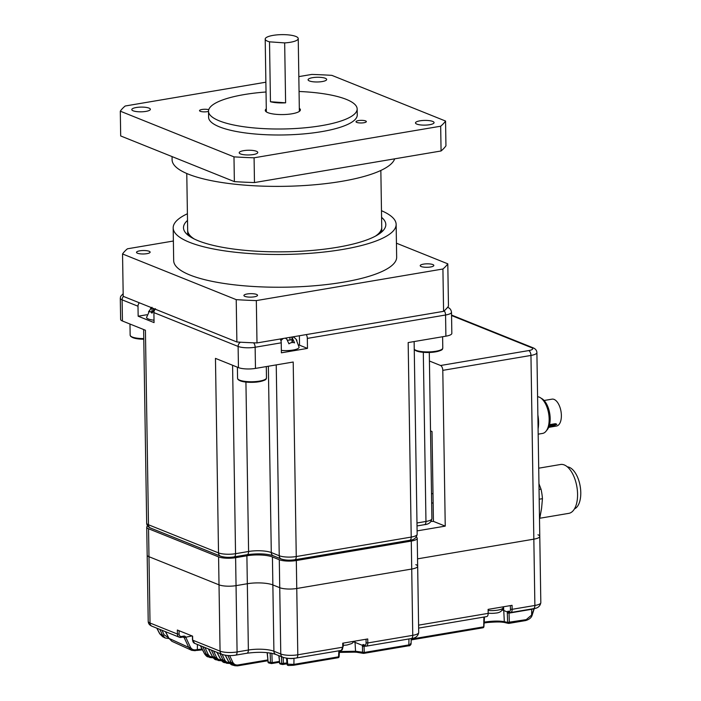 <?xml version="1.0" encoding="UTF-8"?>
<svg xmlns="http://www.w3.org/2000/svg" width="701" height="701" viewBox="0 0 701 701"><rect width="100%" height="100%" fill="white"/><g stroke="black" fill="none" stroke-linecap="round" stroke-linejoin="round"><path stroke-width="1.05" d="M139.779 250.827A6.817 1.726 179.1 0 1 146.649 250.695A6.817 1.726 179.1 0 1 150.137 252.141A6.817 1.726 179.1 0 1 146.868 253.674A6.817 1.726 179.1 0 1 139.998 253.806A6.817 1.726 179.1 0 1 136.511 252.36A6.817 1.726 179.1 0 1 139.779 250.827M423.474 264.137A6.817 1.726 179.1 0 1 430.344 263.997A6.817 1.726 179.1 0 1 433.831 265.451A6.817 1.726 179.1 0 1 430.563 266.985A6.817 1.726 179.1 0 1 423.693 267.116A6.817 1.726 179.1 0 1 420.206 265.661A6.817 1.726 179.1 0 1 423.474 264.137M247.181 293.973A6.817 1.726 179.1 0 1 254.051 293.842A6.817 1.726 179.1 0 1 257.539 295.287A6.817 1.726 179.1 0 1 254.27 296.821A6.817 1.726 179.1 0 1 247.4 296.952A6.817 1.726 179.1 0 1 243.913 295.507A6.817 1.726 179.1 0 1 247.181 293.973M381.475 210.703A111.503 28.285 179.1 0 1 396.144 224.399A111.503 28.285 179.1 0 1 342.666 249.451A111.503 28.285 179.1 0 1 230.252 251.641A111.503 28.285 179.1 0 1 173.173 227.904A111.503 28.285 179.1 0 1 187.404 213.752M396.144 224.399L396.661 257.153A111.503 28.285 179.1 0 1 343.175 282.205A111.503 28.285 179.1 0 1 230.76 284.396A111.503 28.285 179.1 0 1 173.682 260.658L173.173 227.904M381.581 217.371A101.181 25.665 179.1 0 1 385.822 224.565A101.181 25.665 179.1 0 1 337.295 247.295A101.181 25.665 179.1 0 1 235.291 249.276A101.181 25.665 179.1 0 1 183.496 227.737A101.181 25.665 179.1 0 1 187.509 220.421M193.169 238.454A95.809 24.298 179.1 0 1 192.372 237.77L191.163 236.675A97.045 24.614 179.1 0 1 187.666 230.27L186.773 173.498M194.282 239.015A97.045 24.614 179.1 0 1 191.163 236.675M172.052 156.586L172.095 159.802A111.503 28.285 -0.9 0 0 229.183 183.539A111.503 28.285 -0.9 0 0 341.597 181.357A111.503 28.285 -0.9 0 0 394.672 158.829M136.248 107.516A9.288 2.357 179.1 0 1 145.615 107.332A9.288 2.357 179.1 0 1 150.373 109.312A9.288 2.357 179.1 0 1 145.913 111.398A9.288 2.357 179.1 0 1 136.546 111.582A9.288 2.357 179.1 0 1 131.797 109.601A9.288 2.357 179.1 0 1 136.248 107.516M243.65 150.662A9.288 2.357 179.1 0 1 253.017 150.478A9.288 2.357 179.1 0 1 257.775 152.459A9.288 2.357 179.1 0 1 253.324 154.553A9.288 2.357 179.1 0 1 243.948 154.728A9.288 2.357 179.1 0 1 239.199 152.757A9.288 2.357 179.1 0 1 243.65 150.662M419.943 120.826A9.288 2.357 179.1 0 1 429.31 120.642A9.288 2.357 179.1 0 1 434.068 122.622A9.288 2.357 179.1 0 1 429.608 124.708A9.288 2.357 179.1 0 1 420.241 124.892A9.288 2.357 179.1 0 1 415.483 122.912A9.288 2.357 179.1 0 1 419.943 120.826M312.541 77.68A9.288 2.357 179.1 0 1 321.908 77.496A9.288 2.357 179.1 0 1 326.666 79.476A9.288 2.357 179.1 0 1 322.206 81.561A9.288 2.357 179.1 0 1 312.839 81.745A9.288 2.357 179.1 0 1 308.081 79.765A9.288 2.357 179.1 0 1 312.541 77.68M299.064 91.481A74.332 18.857 179.1 0 1 357.16 108.953L357.256 114.946A74.332 18.857 179.1 0 1 321.601 131.648A74.332 18.857 179.1 0 1 246.656 133.102A74.332 18.857 179.1 0 1 208.6 117.277L208.512 111.293A74.332 18.857 179.1 0 1 244.167 94.582A74.332 18.857 179.1 0 1 266.029 91.997M357.16 108.953A74.332 18.857 179.1 0 1 321.505 125.654A74.332 18.857 179.1 0 1 246.559 127.118A74.332 18.857 179.1 0 1 208.512 111.293M208.512 111.38A5.161 1.306 179.1 0 1 207.365 111.643A5.161 1.306 179.1 0 1 202.16 111.739A5.161 1.306 179.1 0 1 199.522 110.644A5.161 1.306 179.1 0 1 201.993 109.487A5.161 1.306 179.1 0 1 208.749 109.698M358.491 120.581A5.161 1.306 179.1 0 1 363.696 120.484A5.161 1.306 179.1 0 1 366.343 121.58A5.161 1.306 179.1 0 1 363.863 122.745A5.161 1.306 179.1 0 1 358.658 122.841A5.161 1.306 179.1 0 1 356.012 121.746A5.161 1.306 179.1 0 1 358.491 120.581M299.327 108.357A17.551 4.451 179.1 0 1 300.387 109.847A17.551 4.451 179.1 0 1 291.966 113.79A17.551 4.451 179.1 0 1 274.266 114.132A17.551 4.451 179.1 0 1 265.285 110.399A17.551 4.451 179.1 0 1 266.292 108.874M269.517 41.832A16.517 4.188 179.1 0 1 265.197 39.09A16.517 4.188 179.1 0 1 273.118 35.374A16.517 4.188 179.1 0 1 289.776 35.05A16.517 4.188 179.1 0 1 298.232 38.564A16.517 4.188 179.1 0 1 290.31 42.279A16.517 4.188 179.1 0 1 284.667 42.901L285.614 102.819A16.517 4.188 179.1 0 1 270.455 101.741L269.517 41.832L284.667 42.901M285.614 102.819L270.455 101.741M254.472 182.558L254.086 157.795L440.675 126.215A165.191 41.902 179.1 0 0 445.556 121.045L445.95 145.808A165.191 41.902 179.1 0 1 441.069 150.978L254.472 182.558A165.191 41.902 179.1 0 1 234.371 181.62L120.686 135.95L120.3 111.187A165.191 41.902 179.1 0 1 125.181 106.009L265.872 82.201M120.3 111.187L233.976 156.858L234.371 181.62M254.086 157.795A165.191 41.902 179.1 0 1 233.976 156.858M445.556 121.045L331.88 75.366A165.191 41.902 179.1 0 0 311.779 74.429L298.828 76.619M440.675 126.215L441.069 150.978M380.845 170.448L381.738 227.22A97.045 24.614 179.1 0 1 378.444 233.731A97.045 24.614 179.1 0 1 375.394 236.167M378.444 233.731L377.261 234.861A95.809 24.298 179.1 0 1 376.481 235.571M189.463 236.237A97.045 24.614 179.1 0 1 187.684 231.672A97.045 24.614 179.1 0 1 187.71 230.971M381.668 228.219A4.127 1.051 179.1 0 1 381.747 228.412A97.045 24.614 179.1 0 1 381.756 228.622A97.045 24.614 179.1 0 1 381.011 231.777A4.127 1.051 179.1 0 1 379.627 232.46M447.799 263.83A165.191 41.902 179.1 0 1 442.918 269L443.584 311.34A165.191 41.902 -0.9 0 0 448.465 306.171L447.799 263.83L396.442 243.194M173.375 241.021L127.424 248.802A165.191 41.902 179.1 0 0 122.544 253.972L236.219 299.642L236.885 341.983A165.191 41.902 -0.9 0 0 256.995 342.929L256.329 300.589A165.191 41.902 179.1 0 1 236.219 299.642M256.329 300.589L442.918 269M236.885 341.983L123.21 296.313L122.544 253.972M256.995 342.929L443.584 311.34M493.399 613.296A8.097 2.05 179.1 0 1 488.632 613.191L488.632 613.191A28.907 28.907 0 0 0 495.712 613.077A8.097 2.05 179.1 0 1 493.399 613.296M493.232 613.314A28.224 27.348 -147.8 0 1 491.611 613.357M344.761 645.209A8.097 2.05 179.1 0 1 343.332 645.253A28.907 28.907 0 0 0 347.083 644.99A8.097 2.05 179.1 0 1 344.761 645.209M344.603 645.218A28.224 27.348 -147.8 0 1 343.332 645.262M431.509 493.784A21.267 5.398 179.1 0 1 432.99 493.539M433.139 503.099A21.267 5.398 179.1 0 1 431.658 502.906M528.738 350.579A4.127 2.068 -99.6 0 1 530.955 355.433L442.795 370.356A4.127 2.068 -99.6 0 0 440.587 365.501L528.738 350.579A8.263 2.094 -0.9 0 0 531.498 347.652A4.127 3.417 111.9 0 1 533.102 347.819C535.555 348.844 536.826 350.456 536.896 352.647A12.39 3.146 179.1 0 1 530.955 355.433L533.838 539.165A12.39 3.146 -0.9 0 0 539.779 536.379A12.39 3.146 179.1 0 1 533.838 539.165L417.551 558.846L533.838 539.165L534.881 605.462A12.39 3.146 -0.9 0 0 540.822 602.685C540.138 606.321 537.667 608.319 533.417 608.678A4.127 2.068 -99.6 0 0 534.881 605.462L512.133 609.318A4.127 2.068 80.4 0 1 510.678 612.525L533.417 608.678M415.851 564.655A12.39 3.146 179.1 0 1 417.665 566.25A12.39 3.146 179.1 0 1 411.724 569.037L412.758 635.334A12.39 3.146 -0.9 0 0 418.707 632.556C418.015 636.193 415.553 638.19 411.303 638.55A4.127 2.068 -99.6 0 0 412.758 635.334L367.797 642.948A4.127 2.068 80.4 0 1 366.343 646.156L411.303 638.55M147.639 525.952A12.39 3.146 179.1 0 0 146.737 527.152A12.39 3.146 179.1 0 0 148.542 528.747L218.581 556.892L219.019 584.844A12.39 3.146 -0.9 0 0 236.044 585.642L247.33 583.731A18.585 4.714 179.1 0 1 272.864 584.932L279.734 587.692A12.39 3.146 -0.9 0 0 296.76 588.49L411.724 569.037L296.76 588.49L297.802 654.795L342.763 647.189L342.701 643.194L367.736 638.953L367.797 642.948L366.097 642.87L366.045 639.242M218.581 556.892A12.39 3.146 -0.9 0 0 235.606 557.689L236.044 585.642A12.39 3.146 -0.9 0 1 219.019 584.844L148.98 556.708A12.39 3.146 179.1 0 1 147.175 555.113A12.39 3.146 -0.9 0 0 148.98 556.708L150.023 623.014L177.414 634.019L177.353 630.024L192.609 636.149L192.67 640.144L220.061 651.15A12.39 3.146 -0.9 0 0 237.087 651.948L248.373 650.037A18.585 4.714 179.1 0 1 273.907 651.238L280.777 653.998A12.39 3.146 -0.9 0 0 297.802 654.795A4.127 2.068 -99.6 0 1 296.348 658.002C291.213 658.782 286.683 658.519 282.766 657.231A4.127 3.417 -68.1 0 1 280.777 653.998L279.734 587.692L272.864 584.932L273.907 651.238A4.127 3.417 -68.1 0 0 275.896 654.471C268.553 652.105 258.888 651.693 246.91 653.244A4.127 2.068 -99.6 0 0 248.373 650.037L247.33 583.731L236.044 585.642L237.087 651.948A4.127 2.068 -99.6 0 1 235.624 655.155C230.498 655.934 225.967 655.672 222.051 654.383A4.127 3.417 -68.1 0 1 220.061 651.15L219.019 584.844L148.98 556.708L148.542 528.747M442.795 370.356L445.24 526.127L433.428 521.378L432.018 431.509L430.528 430.913M440.587 365.501L429.424 361.015M445.24 526.127L417.104 530.885M235.606 557.689L246.892 555.779A18.585 4.714 179.1 0 1 272.426 556.971L279.296 559.74A12.39 3.146 -0.9 0 0 296.321 560.537L411.277 541.076L411.724 569.037A12.39 3.146 179.1 0 0 417.665 566.25L418.707 632.556M416.28 537.115A12.39 3.146 179.1 0 1 417.226 538.289A12.39 3.146 179.1 0 1 411.277 541.076M433.428 521.378L431.062 521.439M269.263 663.006A1.236 1.051 -77.2 0 1 268.904 662.997L271.287 663.532A1.236 1.236 0 0 0 271.751 663.54A1.236 0.622 -99.6 0 1 271.629 663.532A1.236 1.051 -77.7 0 1 270.49 662.559L270.165 653.192A1.236 1.025 111.9 0 0 270.148 653.043M269.605 652.964L271.865 653.271M353.663 641.932A13.424 3.409 179.1 0 1 354.986 642.37L362.435 645.367A2.48 1.236 80.4 0 1 363.53 644.613L364.643 645.06A2.892 1.446 -99.6 0 0 366.097 642.87M502.302 610.028A13.424 3.409 179.1 0 1 503.625 610.466L507.41 611.991A2.48 1.236 80.4 0 1 508.514 611.246L508.97 611.43A2.892 1.446 -99.6 0 0 510.433 609.239L510.372 605.611M339.424 651.536L355.547 651.238A1.236 1.06 100.2 0 0 356.38 652.219L345.733 651.877L339.38 652.386L356.108 652.123M484.172 622.164L485.022 622.006C492.777 620.911 499.208 620.797 504.317 621.673L503.563 606.759M509.285 612.28A1.236 0.622 -99.6 0 0 509.04 612.621L509.338 622.497A1.236 0.622 80.4 0 1 508.9 623.399A1.236 0.622 80.4 0 1 508.777 623.391A1.236 1.051 -77.7 0 1 508.427 623.382L505.097 622.637A1.236 1.051 -77 0 0 505.456 622.646C501.434 621.831 495.887 621.717 488.825 622.322L484.119 622.987M364.301 645.656A1.236 0.622 -99.6 0 0 364.064 645.998L364.24 652.473L408.867 644.92C411.093 644.491 411.592 644.096 410.374 643.746M364.064 645.998L362.435 645.367M287.217 664.162L293.912 664.382L338.539 656.828L338.89 650.8M238.06 664.96A1.236 0.622 -99.6 0 1 237.621 665.854A1.236 0.622 -99.6 0 1 237.481 665.854L234.861 665.722L231.137 662.498A1.236 0.605 -25.1 0 0 232.714 662.121C233.854 664.311 235.632 665.258 238.06 664.96L267.764 659.93M509.014 623.355L525.662 620.534A1.236 0.622 -99.6 0 0 525.785 620.534L508.9 623.399A1.236 1.236 0 0 1 508.427 623.382A1.236 1.051 -77.7 0 1 507.638 622.418L526.223 619.64L531.63 615.057L534.258 608.468M509.04 612.621L507.41 611.991M229.744 663.304A1.236 0.622 80.4 0 1 229.516 663.453A1.236 0.622 80.4 0 1 229.367 663.444L226.589 663.269L223.041 660.105A1.236 0.605 -25.1 0 0 224.618 659.729C225.757 661.919 227.536 662.857 229.954 662.55M221.481 660.64A1.236 0.622 -99.6 0 1 221.271 660.763A1.236 0.622 -99.6 0 1 221.113 660.745L218.195 660.526L214.804 657.415A1.236 0.605 -25.1 0 0 216.39 657.047C217.52 659.229 219.299 660.167 221.709 659.86M161.975 630.252L164.13 634.843L168.564 637.726M179.062 630.707L179.114 634.098A2.892 2.392 111.9 0 0 181.629 636.473L183.793 636.105A2.48 2.05 -68.1 0 1 185.651 636.999L190.321 647.014C191.452 649.179 193.222 650.116 195.64 649.809L202.054 649.012M185.704 637.174A1.236 0.605 154.9 0 1 184.126 637.551L192.021 635.921M213.078 657.678A1.236 0.622 -99.6 0 1 212.894 657.775A1.236 0.622 -99.6 0 1 212.727 657.757L209.678 657.494L206.436 654.445A1.236 0.605 -25.1 0 0 208.013 654.068C209.152 656.241 210.922 657.179 213.332 656.872M246.892 555.779L247.33 583.731A18.585 4.714 179.1 0 1 272.864 584.932L272.426 556.971M279.296 559.74L279.734 587.692A12.39 3.146 -0.9 0 0 296.76 588.49L296.321 560.537M537.974 534.784A12.39 3.146 179.1 0 1 539.779 536.379L540.822 602.685M510.433 609.239L512.133 609.318L512.072 605.322L488.098 609.379L488.159 613.375A4.127 2.068 80.4 0 1 486.696 616.582L418.637 628.105M293.368 665.284L288.821 665.503A1.236 1.06 99 0 1 288.532 665.503L293.474 665.284A1.236 0.622 80.4 0 1 293.368 665.284M159.679 633.529A1.236 0.508 -27.4 0 0 159.688 633.73A1.236 0.508 -27.4 0 0 159.846 633.853L162.641 636.718L165.199 638.006L162.544 635.22L159.81 629.384M168.994 638.55A1.236 0.622 80.4 0 1 168.783 638.506L165.199 638.006M195.64 649.809A1.236 0.622 80.4 0 1 195.202 650.712A1.236 0.622 80.4 0 1 195.001 650.686L191.706 650.326L188.744 647.382L184.126 637.551L183.066 637.121M165.524 631.68L169.002 638.392L171.894 641.301L168.845 638.269A1.236 0.508 -27.4 0 0 169.002 638.392L188.744 647.382A1.236 0.605 154.9 0 0 190.321 647.014M200.433 645.7L204.613 653.761L207.995 656.863L213.122 657.74M208.495 648.942L212.464 656.609L215.987 659.764L221.542 660.71M217.082 652.394L220.701 659.369L224.381 662.576L229.832 663.4M225.363 655.242L228.78 661.823L232.627 665.091L234.861 665.722L237.621 665.854L267.843 660.745M286.683 658.178L287.244 664.452A1.236 1.06 99.1 0 0 288.321 665.442M287.27 658.248L287.664 664.522A1.236 1.06 99 0 0 288.532 665.503L288.102 665.433A1.236 1.236 0 0 1 287.068 664.32L286.516 658.151M354.969 641.117L355.547 651.238L364.24 652.473A1.236 0.622 80.4 0 1 363.801 653.376A1.236 0.622 80.4 0 1 363.705 653.376A1.236 1.06 -81.5 0 1 362.54 652.394L362.452 645.376M280.821 664.101A1.236 1.06 -79.1 0 1 280.488 664.092L282.529 664.478A1.236 1.236 0 0 0 282.959 664.478A1.236 0.622 -99.6 0 1 282.845 664.478A1.236 1.06 -79.6 0 1 281.697 663.505L286.946 662.98M279.646 662.831L279.489 662.988A1.236 1.236 0 0 0 280.488 664.092A1.236 1.06 -79.1 0 1 279.673 663.12L281.697 663.505L281.46 656.706M278.832 655.654L279.673 663.12L279.007 655.724M268.097 661.744L267.948 661.902A1.236 1.236 0 0 0 268.904 662.997A1.236 1.051 -77.2 0 1 268.124 662.033L272.19 662.638L279.349 661.429M267.116 652.657L268.124 662.033L267.283 652.675M534.144 608.538A6.134 1.56 179.1 0 1 531.708 609.292L531.63 615.057L532.12 615.233C531.463 617.625 529.351 619.395 525.785 620.534A1.236 0.622 -99.6 0 0 526.223 619.64M531.682 614.952L532.173 615.119L534.399 608.135M168.836 638.068A1.236 0.508 -27.4 0 0 168.845 638.269L165.401 631.627M338.951 656.39L338.539 656.828A1.236 0.622 -99.6 0 1 338.101 657.722A1.236 1.236 0 0 0 339.126 656.574L339.477 650.703M365.922 646.182L362.338 646.418M483.725 626.466L483.892 617.055M531.735 608.959A1.236 0.622 -99.6 0 0 531.708 609.292L509.014 613.13L507.314 613.051L507.428 612.008M548.655 427.365L556.559 426.024A13.626 6.817 -99.6 0 0 559.442 423.921A13.626 6.817 -99.6 0 0 560.257 408.236A13.626 6.817 -99.6 0 0 552.011 399.149L544.107 400.49M549.54 424.675L555.332 423.693L556.839 424.368L554.097 425.551L554.114 424.666L549.33 425.481M541.146 398.264A17.166 8.587 80.4 0 1 549.426 411.925A17.166 8.587 80.4 0 1 547.735 429.073A17.166 8.587 80.4 0 1 546.596 430.44M537.588 396.722A18.585 9.288 80.4 0 1 548.611 413.336L548.611 413.353A17.183 8.587 80.4 0 1 548.681 413.73L548.681 413.748A18.585 9.288 80.4 0 1 546.526 430.545A18.585 9.288 80.4 0 1 542.592 433.42L538.175 434.164M549.514 424.797L555.174 423.842L556.165 423.868L554.114 424.666L553.58 424.105M537.877 414.966A23.361 11.68 80.4 0 1 538.096 428.924M538.955 483.725L541.006 489.14A30.975 15.483 80.4 0 1 542.443 498.674L541.584 508.383L539.779 518.249L568.809 513.351A24.78 12.39 -99.6 0 0 574.058 509.531A24.78 12.39 -99.6 0 0 576.941 487.125A24.78 12.39 -99.6 0 0 576.844 486.582A24.78 12.39 -99.6 0 0 560.537 464.491L538.71 468.189M576.932 487.099L576.941 487.125A21.915 10.962 -99.6 0 0 576.853 486.617L576.844 486.582M574.461 508.882A21.477 10.734 -99.6 0 0 577.747 505.947A21.477 10.734 -99.6 0 0 579.368 482.472A21.477 10.734 -99.6 0 0 567.346 466.857M539.498 518.293L539.779 518.249A30.975 15.483 80.4 0 1 539.507 518.836M539.2 499.226L542.443 498.674M541.006 489.14L539.043 489.473M268.36 366.229L271.287 552.546L279.235 555.744A12.39 3.146 -0.9 0 0 296.26 556.541L411.215 537.08L408.166 342.57L445.897 336.182A12.39 3.146 -0.9 0 0 451.838 333.396L451.505 312.225A12.39 3.146 179.1 0 1 445.564 315.012L307.327 338.408L307.485 348.397L281.39 352.813L281.232 342.824A4.127 2.068 -99.6 0 0 280.155 339.004M281.232 342.824L255.138 347.24L255.471 368.411L293.202 362.023L296.26 556.541A4.127 2.068 -99.6 0 1 294.806 559.748C289.671 560.52 285.141 560.265 281.224 558.977A4.127 3.417 -68.1 0 1 279.235 555.744L276.238 364.897M143.626 329.523L146.675 523.165A12.39 3.146 -0.9 0 0 148.481 524.76L218.519 552.896L215.461 358.377L238.445 367.613L238.121 346.443L153.905 312.611L154.054 322.6L138.158 316.212L138.001 306.223A4.127 3.417 -68.1 0 1 139.359 302.797M138.001 306.223L122.105 299.835A12.39 3.146 179.1 0 1 120.292 298.24L120.625 319.411A12.39 3.146 -0.9 0 0 122.438 321.005L145.422 330.241L148.481 524.76A4.127 3.417 111.9 0 0 150.47 527.993C148.007 526.968 146.746 525.356 146.675 523.165M255.471 368.411A12.39 3.146 179.1 0 1 238.445 367.613M307.485 348.397L299.537 345.199A15.282 3.873 -0.9 0 0 298.845 344.945M296.926 340.406A12.154 10.068 111.9 0 0 296.111 339.275L299.082 347.214A12.592 3.198 179.1 0 1 293.044 350.044A12.592 3.198 179.1 0 1 281.355 350.404M307.327 338.408A4.127 2.068 -99.6 0 0 306.249 334.587M138.158 316.212L146.798 314.749M154.018 320.191A12.592 3.198 179.1 0 1 148.402 319.016A12.592 3.198 179.1 0 1 146.562 317.395L151.092 307.52M153.905 312.611A4.127 3.417 -68.1 0 1 155.254 309.185M291.835 337.032A12.154 10.068 -68.1 0 1 291.949 337.128L294.586 342.885A7.212 5.976 111.9 0 0 288.943 343.84L286.735 339.065L285.281 338.136M283.388 338.46L282.757 338.881A12.154 10.068 111.9 0 0 280.935 340.782M296.111 339.275A12.154 10.068 111.9 0 0 293.342 337.093L292.79 336.866M155.429 308.668L151.959 313.172A7.212 3.61 -99.6 0 0 148.524 311.796L151.986 307.283M280.75 339.512L282.363 339.231M291.94 337.137L292.019 342.062A2.892 0.736 -0.9 0 0 292.44 342.438L292.632 342.509M287.384 340.125A2.892 0.736 -0.9 0 0 289.969 340.029L291.984 339.696M153.414 309.29L154.895 309.045M150.549 311.866L152.056 311.612A2.892 0.736 -0.9 0 0 153.02 311.349M381.02 232.548L381.011 231.777M441.823 349.361A13.626 3.452 179.1 0 1 428.407 352.489A13.626 3.452 179.1 0 1 414.896 349.781M414.256 349.264A14.458 3.663 -0.9 0 0 429.993 351.858A14.458 3.663 -0.9 0 0 442.787 348.011C442.287 348.914 444.311 350.395 432.868 352.261C422.615 352.866 416.385 351.911 414.177 349.405M129.974 324.037L130.149 335.157L130.736 336.48L135.302 338.434L143.784 339.214A13.626 3.452 179.1 0 1 131.166 336.471M130.149 335.157A14.458 3.663 -0.9 0 0 143.775 338.601M265.504 379.206A13.626 3.452 179.1 0 1 252.088 382.334A13.626 3.452 179.1 0 1 238.585 379.627M237.744 378.855A14.458 3.663 -0.9 0 0 253.175 381.721A14.458 3.663 -0.9 0 0 266.476 377.857C265.968 378.759 267.992 380.24 256.557 382.106C246.305 382.711 240.075 381.756 237.858 379.25L237.569 378.312A14.458 3.663 -0.9 0 0 237.744 378.855M495.712 613.077C499.831 612.814 502.302 611.018 503.134 607.697A11.05 2.804 179.1 0 1 488.115 610.475M531.498 347.652L451.558 315.538M411.242 639.102L483.313 626.904A1.236 0.622 -99.6 0 1 482.875 627.798A1.236 1.236 0 0 0 483.909 626.65L484.479 616.959M356.38 652.219L363.407 653.376A1.236 1.236 0 0 0 363.801 653.376L408.429 645.823A1.236 0.622 80.4 0 0 408.867 644.92L408.946 638.944M294.806 658.221L293.982 658.362A4.898 1.244 179.1 0 1 288.348 658.344M293.57 665.249L337.996 657.731A1.236 0.622 -99.6 0 0 338.101 657.722L293.474 665.284A1.236 0.622 80.4 0 0 293.912 664.382L293.982 658.362A1.236 0.622 80.4 0 1 293.991 658.3M283.186 657.389L283.397 663.584A1.236 0.622 -99.6 0 1 282.959 664.478L287.016 663.794M271.874 653.35L272.19 662.638A1.236 0.622 -99.6 0 1 271.751 663.54L279.427 662.243L271.865 663.496M229.648 655.584L232.714 662.121M486.95 622.558C496.361 621.761 502.407 621.787 505.097 622.637A1.236 1.051 -77 0 1 504.317 621.673L507.638 622.418L507.314 613.051M222.129 654.419L224.618 659.729M213.533 650.966L216.39 657.047M171.894 641.301L191.715 650.326L196.893 650.423A1.236 0.622 80.4 0 0 197.331 649.52L197.402 644.482M204.937 647.514L208.013 654.068M418.585 625.152L488.159 613.375M148.218 621.419A12.39 3.146 -0.9 0 0 150.023 623.014A4.127 3.417 111.9 0 0 152.012 626.247C149.55 625.222 148.288 623.61 148.218 621.419L146.737 527.152M181.629 636.473A1.236 0.622 80.4 0 1 181.191 637.437A1.236 0.622 80.4 0 1 181.007 637.411A4.127 3.417 -68.1 0 1 179.403 637.253A4.127 3.417 -68.1 0 1 177.414 634.019L179.114 634.098M341.308 650.397A4.127 2.068 -99.6 0 0 342.763 647.189L341.308 650.397L296.348 658.002M192.67 640.144A4.127 3.417 111.9 0 0 194.659 643.378L192.67 640.144M482.752 627.798L411.207 639.908L482.875 627.798A1.236 0.622 -99.6 0 1 482.752 627.798M411.259 638.55L411.049 644.123C410.313 645.463 409.437 646.033 408.429 645.823A1.236 0.622 80.4 0 1 408.332 645.823L363.898 653.341M287.016 663.777L283.064 664.443M267.835 660.71L237.744 665.81M228.605 661.49A1.236 0.508 -27.4 0 0 228.614 661.7A1.236 0.508 -27.4 0 0 228.78 661.823L231.137 662.498L227.86 655.514M220.526 659.036A1.236 0.508 -27.4 0 0 220.535 659.238A1.236 0.508 -27.4 0 0 220.701 659.369L223.041 660.105L219.965 653.542M212.298 656.276A1.236 0.508 -27.4 0 0 212.307 656.486A1.236 0.508 -27.4 0 0 212.464 656.609L214.804 657.415L211.369 650.09M156.928 628.227L159.846 633.853L162.544 635.22A1.236 0.605 -25.1 0 0 164.13 634.843M204.438 653.428A1.236 0.508 -27.4 0 0 204.447 653.639A1.236 0.508 -27.4 0 0 204.613 653.761L206.436 654.445L202.773 646.637M184.091 637.481A1.236 1.025 111.9 0 0 183.452 637.043M183.793 636.105A1.236 0.622 80.4 0 1 183.364 637.069A1.236 0.622 80.4 0 1 183.171 637.051M202.484 649.845L196.893 650.423A1.236 0.622 80.4 0 1 196.701 650.397M343.175 646.751L343.297 643.089M365.712 646.077A1.236 1.025 -68.1 0 1 364.643 645.06M366.343 646.156L364.126 645.586A1.236 1.025 -68.1 0 1 363.53 644.613M510.048 612.446A1.236 1.025 -68.1 0 1 508.97 611.43M509.355 612.271A1.236 1.025 -68.1 0 1 508.514 611.246M554.097 425.551L549.032 426.41M549.461 424.999L553.483 424.315A1.034 0.517 -99.6 0 1 553.413 424.14M247.129 554.693L234.081 556.901C228.947 557.672 224.425 557.418 220.508 556.13A4.127 3.417 111.9 0 1 218.519 552.896A12.39 3.146 -0.9 0 0 235.545 553.694L248.592 551.485A16.517 4.188 179.1 0 1 271.287 552.546A4.127 3.417 -68.1 0 0 273.276 555.779C266.695 553.659 257.977 553.299 247.129 554.693A4.127 2.068 -99.6 0 0 248.592 551.485L245.928 382.098M445.897 336.182L445.564 315.012A4.127 2.068 80.4 0 0 444.197 310.815M417.156 534.293C416.473 537.93 414.002 539.928 409.761 540.287A4.127 2.068 -99.6 0 0 411.215 537.08A12.39 3.146 -0.9 0 0 417.156 534.293L414.133 341.553M416.981 522.981L425.963 521.456L423.308 352.349M425.963 521.456A12.39 3.146 -0.9 0 0 431.904 518.679C431.22 522.315 428.749 524.313 424.499 524.672A4.127 2.068 -99.6 0 0 425.963 521.456M123.455 296.409A4.127 3.417 111.9 0 0 122.105 299.835L122.438 321.005M234.081 556.901A4.127 2.068 -99.6 0 0 235.545 553.694L232.583 365.256M253.56 342.815A4.127 2.068 80.4 0 1 255.138 347.24A12.39 3.146 179.1 0 1 238.121 346.443A4.127 3.417 -68.1 0 1 240.548 342.202M299.388 335.753L299.537 345.199M250.31 342.684L243.431 342.368M445.468 309.649L447.142 307.879M292.378 338.11L292.44 342.438M289.925 337.347L289.969 340.029M151.994 307.879L152.056 311.612M265.197 39.09L266.345 111.888M298.232 38.564L299.371 111.363M381.808 231.882L381.756 228.622M187.737 234.931L187.684 231.672M442.611 336.734L442.787 348.011M266.301 366.579L266.476 377.857M237.394 367.193L237.569 378.312M488.15 613.138L488.632 613.191M503.134 607.697L503.204 606.821M354.058 641.266L351.981 643.483L347.083 644.99M536.896 352.647L539.779 536.379M417.226 538.289L417.665 566.25M533.102 347.819L451.549 315.056M183.653 637.095L179.403 637.253L152.012 626.247M282.766 657.231L275.896 654.471M246.91 653.244L235.624 655.155M222.051 654.383L194.659 643.378M162.641 636.718L159.688 633.73L156.805 628.175M165.191 638.006L169.02 638.55M232.627 665.091C231.312 664.951 229.972 663.821 228.614 661.7L225.258 655.225M224.381 662.576C223.225 662.48 221.945 661.367 220.535 659.238L216.959 652.342M215.987 659.764C215.005 659.72 213.779 658.625 212.307 656.486L208.372 648.889M207.995 656.863C207.128 656.863 205.945 655.785 204.447 653.639L200.311 645.656M192.486 639.987L192.424 636.079M509.11 612.21L510.678 612.525M429.292 352.498L431.904 518.679M451.505 312.225C451.093 309.676 449.832 308.063 447.711 307.397M123.166 293.675L120.642 296.409L120.292 298.24M280.742 338.907L280.759 340.248M153.405 308.44L153.44 310.771M424.499 524.672L417.025 525.934M409.761 540.287L294.806 559.748M281.224 558.977L273.276 555.779M220.508 556.13L150.47 527.993"/></g></svg>
